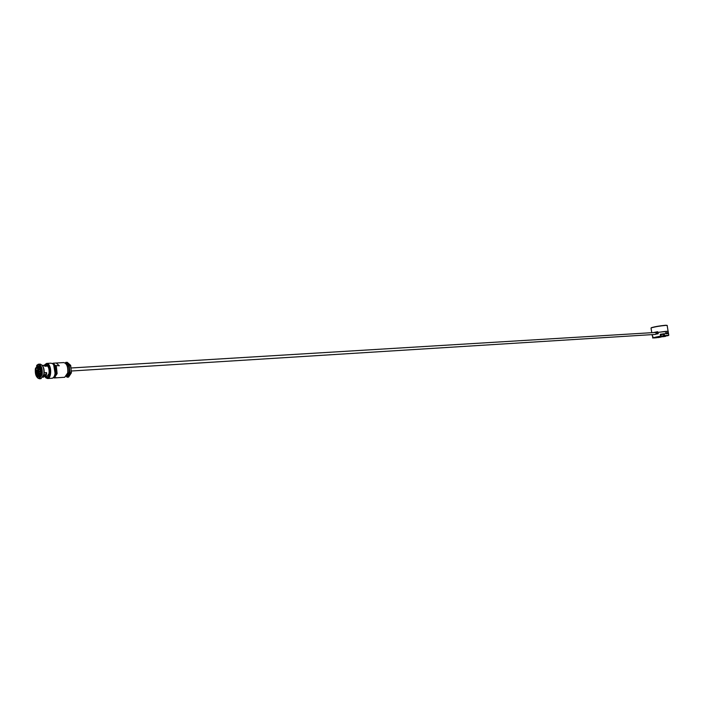 <?xml version="1.0" encoding="UTF-8"?>
<svg xmlns="http://www.w3.org/2000/svg" width="704" height="704" viewBox="0 0 704 704"><rect width="100%" height="100%" fill="white"/><g stroke="black" fill="none" stroke-linecap="round" stroke-linejoin="round"><path stroke-width="1.06" d="M667.286 325.565L665.834 325.38C659.921 325.943 655.037 326.779 651.174 327.897L651.306 327.712C655.09 326.621 659.877 325.794 665.667 325.248L667.137 325.389M651.772 332.684L651.05 328.214M658.082 333.766L657.598 331.874L654.403 332.526M653.356 332.587L657.598 331.707L657.703 332.35L668.202 331.311M657.703 332.35L658.275 333.731L655.45 334.268M656.55 333.212L657.923 333.133M656.146 332.561L657.703 332.499M659.771 337.304L658.381 337.542L659.745 337.295M657.615 337.586L660.352 337.234L657.668 337.621M652.582 337.946L660.44 337.137M668.439 335.491L665.966 335.931L668.439 335.491M666.741 335.852L668.087 335.614L666.732 335.79M654.817 337.63L653.338 337.85L654.808 337.638M655.151 337.515L652.696 337.946L655.151 337.515M652.696 337.946L652.696 336.345M660.616 334.426L662.262 334.03M661.698 334.426L662.913 334.18L661.663 334.127M662.253 334.33L662.878 334.189M660.959 336.213L660.792 334.629L663.555 334.277M660.722 334.717L663.599 334.303L663.81 335.72L668.791 335.201L668.536 333.626M663.142 335.922L661.663 336.142L663.115 335.914M660.933 336.169L663.819 335.755M663.714 335.861L661.012 336.248L663.714 335.861M661.496 334.418L662.816 333.969M38.183 364.364L37.11 365.05M53.856 377.027L55.774 373.41C56.232 369.582 55.572 366.652 53.777 364.619L53.073 364.162M54.384 376.077L55.132 373.71L53.706 365.033M45.883 377.846L47.617 378.541C51.304 378.602 51.858 366.934 48.294 364.1L46.605 363.422L44.757 364.725M51.99 378.25L52.07 378.25C55.774 378.312 56.329 366.661 52.756 363.845L51.066 363.167L46.684 363.414M47.406 378.242L47.59 378.233C51.128 378.294 51.665 367.101 48.242 364.382L46.517 363.739M42.847 377.291L44.053 374.229C44.519 370.374 43.868 367.382 42.108 365.244M40.955 378.664L43.842 374.449C44.282 368.632 43.067 365.182 40.198 364.118L38.491 364.214M46.684 376.93L49.042 373.507C49.394 368.658 48.365 365.869 45.954 365.13L45.109 365.182M44.22 372.75L46.587 372.601L46.631 373.666L45.795 376.992L44.282 376.138M42.935 377.177L43.639 377.133L44.475 374.766L43.938 374.801M46.147 372.636L45.725 376.033L44.977 375.487M40.691 374.774L41.043 372.715C41.017 368.834 40.066 366.626 38.201 366.098L35.913 367.981L35.886 370.322C35.948 374.414 36.96 376.614 38.931 376.922L41.114 374.537M44.035 374.352L44.475 374.766M37.374 370.436L36.52 370.489C36.582 374.097 37.488 376.086 39.222 376.455L40.216 375.866M37.356 377.678L39.389 378.761L42.196 374.554C42.627 368.57 41.369 365.121 38.421 364.214L36.608 365.543M41.562 374.387L38.808 378.347C36.106 377.353 34.962 374.132 35.376 368.667L37.902 364.707C40.735 365.411 41.95 368.632 41.562 374.387M35.886 370.322L36.52 370.489M35.561 370.022L37.435 369.908M36.238 368.28L37.866 368.386M39.67 366.986L38.562 366.529L36.872 368.447M45.188 366.142L46.226 366.282M46.006 366.23L46.235 365.35L42.205 365.35M46.235 365.35L46.684 365.552C46.517 366.476 45.558 366.52 43.798 365.666L43.745 365.376M45.452 375.901L45.329 376.772M37.91 378.101L39.142 378.664M45.39 375.795L45.188 376.596M39.811 367.18L38.095 367.99L39.776 367.787M44.422 374.713L46.2 374.598M46.191 374.774L44.466 374.88M40.533 374.766L39.019 374.986L39.072 375.514M38.245 368.465L37.69 371.545L38.324 368.271M40.656 374.634L40.894 374.15M40.33 375.654L38.808 375.338L40.577 374.933L41.263 372.918M39.776 375.232L40.533 374.818L38.57 375.091L37.479 372.09L38.808 374.854M38.782 374.766L37.479 372.09M37.585 371.554L37.981 368.183L37.374 371.58M40.04 367.866L38.139 368.104M39.943 367.708L38.095 367.998M40.137 367.734L40.454 368.456L39.978 367.866M37.673 371.545L37.717 372.055M656.366 334.083L655.697 332.446L70.946 367.99M53.143 377.45L57.156 377.766M53.803 377.106C57.059 374.088 57.226 369.943 54.296 364.672L53.002 364.082M56.232 363.018L53.214 363.185L55.255 365.455L59.338 365.798L56.25 363.009L59.338 365.798M70.708 365.394L71.394 372.812L68.587 377.098L67.126 377.194L69.934 372.909L69.247 365.482L65.762 362.384L65.305 363.097L65.762 362.384L67.223 362.305L70.708 365.394L69.247 365.482L65.762 362.384L66.977 362.314L70.462 365.402L71.051 369.107L71.148 372.83L68.341 377.115L67.126 377.194L69.934 372.909L71.148 372.83M66.273 376.42L67.126 377.194L66.273 376.42M71.394 372.812L69.934 372.909L69.247 365.482L70.462 365.402M660.51 337.102L668.659 335.386L655.978 337.022M656.726 337.234L664.638 335.975M664.532 335.676L664.189 333.74L664.778 335.632M662.622 334.092L661.285 334.303M668.122 332.684L668.272 333.67M667.313 332.693L667.339 333.687L666.864 332.719L667.392 332.693L667.33 333.687M666.626 332.719L666.82 333.714M666.406 333.247L666.301 333.758M665.526 332.825L665.72 333.819M668.466 333.458L668.149 331.514C668.246 331.03 664.884 331.346 658.064 332.446M665.386 336.398L653.092 337.753L660.88 336.028L660.59 334.259L660.871 336.028M660.607 336.037L660.264 334.286L664.541 333.687M662.763 334.127L663.81 333.881L664.286 335.782M655.565 337.832L656.022 337.77L655.565 337.832M662.684 336.714L663.414 336.591L662.684 336.706M653.092 337.753L652.626 335.861L652.916 337.612M663.397 336.662L664.189 336.538L663.397 336.662M664.435 336.521L663.538 336.697L664.435 336.521M655.996 337.806L656.7 337.726L655.996 337.806M653.77 337.999L654.641 337.832L653.726 337.982M663.969 336.45L664.682 336.354L663.96 336.442M665.386 336.424L663.23 336.556M664.99 335.984L656.022 337.04M665.113 336.072L663.256 336.556M665.06 336.371L664.286 336.468L665.06 336.371M665.254 336.406L665.702 336.274L665.254 336.406M653.277 334.541L654.509 334.47M657.888 332.913L656.533 333.133M665.518 332.939L665.676 333.705M666.098 332.763L666.398 333.247M666.09 332.886L666.248 333.652M667.11 333.124L667.278 333.573M667.586 332.675L667.797 333.678M665.113 336.31L664.426 336.442M665.113 336.327L664.585 336.406M663.326 336.591L662.754 336.697M655.503 337.77L654.755 337.92M654.306 337.902L655.09 337.797M654.544 337.841L653.822 337.955M66.202 363.994C68.552 364.866 69.538 367.602 69.159 372.222L66.915 375.575M68.05 369.996L67.892 372.302M45.778 363.994L45.091 364.47M45.399 377.335L47.3 378.25L50.125 374.053C50.626 369.855 49.905 366.634 47.951 364.399L46.332 363.748L44.642 364.874M47.59 378.233L44.475 376.209C46.666 378.84 48.312 378.057 49.438 373.877C49.509 366.265 47.81 363.414 44.334 365.314M38.236 370.339C38.544 374.317 39.38 375.065 40.753 372.574C40.445 368.588 39.609 367.84 38.236 370.339M40.427 373.595L39.987 373.824L38.694 371.536M38.685 371.466L38.746 370.427L39.67 369.037L40.154 369.213M40.26 375.786L38.993 375.522M40.436 368.403L40.084 367.937M66.704 375.83L67.848 372.909L66.475 376.174M64.698 377.265L67.716 372.935C68.147 366.925 66.845 363.475 63.8 362.578L56.329 363.009M64.821 377.256L54.217 377.96L57.13 373.639L56.311 365.974M53.469 377.502C54.921 377.467 55.906 376.121 56.452 373.463L55.255 365.455M53.363 363.748L52.624 363.73M52.439 363.59L53.187 363.194L52.325 363.51M65.701 363.466C67.514 365.226 68.244 368.333 67.892 372.786C68.35 368.984 67.707 365.974 65.965 363.766M667.19 325.635L668.078 331.135M47.617 378.541L52.07 378.25M46.746 376.93L45.795 376.992M41.026 378.655L39.389 378.761M38.808 378.347L39.257 378.77M37.902 364.707L38.289 364.232M39.31 376.438L38.931 376.922M39.107 366.494L38.201 366.098M46.684 365.552L46.605 366.133M46.332 363.748L44.29 365.332M39.97 369.019L40.744 372.566L40.26 373.806M46.103 375.417L44.405 375.522M39.266 367.673L39.846 367.734M39.274 367.083L38.095 367.99M37.418 372.099L38.57 375.109M40.735 370.814L38.544 371.51L40.806 371.941M71.227 371.017L655.468 334.409M658.029 333.775L657.826 332.508M652.309 335.993L652.089 334.62"/></g></svg>
